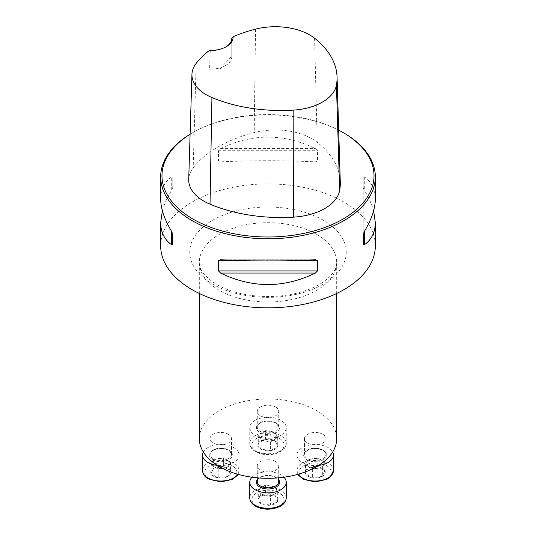 <?xml version="1.0" encoding="UTF-8"?>
<svg xmlns="http://www.w3.org/2000/svg" width="536" height="536" viewBox="0 0 536 536"><rect width="100%" height="100%" fill="white"/><g stroke="black" fill="none" stroke-linecap="round" stroke-linejoin="round"><path stroke-width="0.4" stroke-dasharray="2.68 2.01" d="M228.37 434.274A10.733 6.198 0 0 0 216.671 432.927A10.733 6.198 0 0 0 210.045 438.656A10.733 6.198 0 0 0 213.194 443.031A10.733 6.198 0 0 0 224.886 444.378A10.733 6.198 0 0 0 231.512 438.656A10.733 6.198 0 0 0 228.37 434.274M322.806 434.274A10.733 6.198 0 0 0 311.115 432.927A10.733 6.198 0 0 0 304.488 438.656A10.733 6.198 0 0 0 315.222 444.847A10.733 6.198 0 0 0 325.955 438.656A10.733 6.198 0 0 0 322.806 434.274M199.318 438.656A68.682 39.657 180 0 1 241.716 402.02A68.682 39.657 180 0 1 316.568 410.616A68.682 39.657 180 0 1 336.682 438.656M275.591 407.012A10.733 6.198 0 0 0 260.409 407.012A10.733 6.198 0 0 0 257.267 411.393A10.733 6.198 0 0 0 268 417.584A10.733 6.198 0 0 0 278.733 411.393A10.733 6.198 0 0 0 275.591 407.012M275.591 461.536A10.733 6.198 0 0 0 263.893 460.19A10.733 6.198 0 0 0 257.267 465.918A10.733 6.198 0 0 0 263.893 471.64A10.733 6.198 0 0 0 275.591 470.293A10.733 6.198 0 0 0 278.733 465.918A10.733 6.198 0 0 0 275.591 461.536M375.321 245.877A107.321 61.962 0 0 0 343.884 202.065A107.321 61.962 0 0 0 226.929 188.632A107.321 61.962 0 0 0 160.679 245.877M343.884 133.015A107.321 61.962 0 0 0 192.116 133.015A107.321 61.962 0 0 0 190.106 134.208M162.395 210.829C164.19 204.29 167.299 197.382 171.708 190.113L172.78 187.365L172.78 177.121L171.708 176.833C164.425 182.032 160.746 189.416 160.679 198.99M375.321 198.99C375.254 189.416 371.575 182.032 364.292 176.833L363.22 177.121L363.22 187.365L364.292 190.113C368.701 197.382 371.81 204.29 373.605 210.829M220.276 161.885L315.382 161.872L317.506 160.974L317.506 150.73L315.382 148.593C283.792 133.283 252.208 133.283 220.618 148.593L218.494 150.73L218.494 160.974L220.618 161.872C252.208 160.324 283.792 160.324 315.382 161.872L220.283 161.885M231.793 38.337L231.78 56.334L219.773 68.856L209.543 69.164L210.246 50.773L209.328 50.451M340.28 182.026A120.52 69.579 0 0 0 317.212 142.308A51.838 29.929 0 0 0 254.205 132.586A120.52 69.579 0 0 0 193.195 167.815A51.838 29.929 0 0 0 188.712 179.466M338.685 130.148A106.028 61.218 0 0 0 193.027 132.493A106.028 61.218 0 0 0 190.099 134.248M231.78 56.334A21.467 12.395 180 0 1 231.793 56.783A21.467 12.395 180 0 1 225.502 65.546A21.467 12.395 180 0 1 209.543 69.164M225.944 46.88A21.467 12.395 180 0 1 225.502 47.141A21.467 12.395 180 0 1 210.246 50.773M172.78 187.365L172.78 177.121M363.22 177.121L363.22 234.286M363.22 187.365L363.22 244.53M324.937 470.749A10.057 5.809 180 0 1 322.33 476.357A10.057 5.809 180 0 1 312.615 477.857A10.057 5.809 180 0 1 305.507 473.75A10.057 5.809 180 0 1 308.106 468.142A10.057 5.809 180 0 1 317.821 466.642A10.057 5.809 180 0 1 324.937 470.749L322.33 476.357L312.615 477.857L305.507 473.75L308.106 468.142L317.821 466.642L324.937 470.749L324.937 461.985L317.821 457.878L308.106 459.386L305.507 464.993L312.615 469.094L317.473 468.343A8.71 5.025 180 0 1 309.064 467.044A8.71 5.025 180 0 1 306.806 462.186A8.71 5.025 180 0 1 312.964 458.628A8.71 5.025 180 0 1 321.379 459.935A8.71 5.025 180 0 1 323.63 464.786L324.937 461.985M318.746 465.375A18.244 10.532 180 0 1 296.978 455.044A18.244 10.532 180 0 1 308.24 445.309A18.244 10.532 180 0 1 328.119 447.594A18.244 10.532 180 0 1 332.682 451.989M317.473 468.343L322.33 467.593L323.63 464.786A8.71 5.025 180 0 1 317.473 468.343M322.33 467.593L322.33 476.357M317.821 457.878L317.821 466.642M308.106 459.386L308.106 468.142M305.507 464.993L305.507 473.75M312.615 469.094L312.615 477.857M265.4 439.379A10.057 5.809 180 0 1 275.109 440.88A10.057 5.809 180 0 1 277.715 446.488A10.057 5.809 180 0 1 270.6 450.595A10.057 5.809 180 0 1 260.891 449.094A10.057 5.809 180 0 1 258.285 443.486A10.057 5.809 180 0 1 265.4 439.379L275.109 440.88L277.715 446.488L270.6 450.595L260.891 449.094L258.285 443.486L265.4 439.379L265.4 430.616L258.285 434.723L260.891 440.331L270.6 441.832L277.715 437.731L276.415 434.924A8.71 5.025 180 0 1 274.157 439.781A8.71 5.025 180 0 1 265.749 441.081A8.71 5.025 180 0 1 259.585 437.53A8.71 5.025 180 0 1 261.843 432.673A8.71 5.025 180 0 1 270.251 431.366L265.4 430.616M255.103 420.331A18.244 10.532 180 0 1 274.981 418.047A18.244 10.532 180 0 1 286.244 427.782A18.244 10.532 180 0 1 268 438.314A18.244 10.532 180 0 1 249.756 427.782A18.244 10.532 180 0 1 255.103 420.331M276.415 434.924L275.109 432.123L270.251 431.366A8.71 5.025 180 0 1 276.415 434.924M275.109 432.123L275.109 440.88M258.285 434.723L258.285 443.486M260.891 440.331L260.891 449.094M270.6 441.832L270.6 450.595M277.715 437.731L277.715 446.488M211.063 473.75A10.057 5.809 180 0 1 213.67 468.142A10.057 5.809 180 0 1 223.385 466.642A10.057 5.809 180 0 1 230.493 470.749A10.057 5.809 180 0 1 227.894 476.357A10.057 5.809 180 0 1 218.179 477.857A10.057 5.809 180 0 1 211.063 473.75L213.67 468.142L223.385 466.642L230.493 470.749L227.894 476.357L218.179 477.857L211.063 473.75L211.063 464.993L218.179 469.094L227.894 467.593L230.493 461.985L223.385 457.878L218.527 458.628A8.71 5.025 180 0 1 226.936 459.935A8.71 5.025 180 0 1 229.194 464.786A8.71 5.025 180 0 1 223.036 468.343A8.71 5.025 180 0 1 214.621 467.044A8.71 5.025 180 0 1 212.37 462.186L211.063 464.993M203.318 451.989A18.244 10.532 180 0 1 223.452 444.619A18.244 10.532 180 0 1 239.023 455.044A18.244 10.532 180 0 1 217.254 465.375M218.527 458.628L213.67 459.386L212.37 462.186A8.71 5.025 180 0 1 218.527 458.628M213.67 459.386L213.67 468.142M218.179 469.094L218.179 477.857M227.894 467.593L227.894 476.357M230.493 461.985L230.493 470.749M223.385 457.878L223.385 466.642M270.6 505.12A10.057 5.809 180 0 1 260.891 503.619A10.057 5.809 180 0 1 258.285 498.011A10.057 5.809 180 0 1 265.4 493.904A10.057 5.809 180 0 1 275.109 495.405A10.057 5.809 180 0 1 277.715 501.013A10.057 5.809 180 0 1 270.6 505.12L260.891 503.619L258.285 498.011L265.4 493.904L275.109 495.405L277.715 501.013L270.6 505.12L270.6 496.356L277.715 492.256L275.109 486.648L265.4 485.14L258.285 489.247L259.585 492.048A8.71 5.025 180 0 1 261.843 487.197A8.71 5.025 180 0 1 270.251 485.891A8.71 5.025 180 0 1 276.415 489.448A8.71 5.025 180 0 1 274.157 494.306A8.71 5.025 180 0 1 265.749 495.606L270.6 496.356M252.02 477.221A18.244 10.532 180 0 1 268 471.767A18.244 10.532 180 0 1 283.98 477.221M259.585 492.048L260.891 494.855L265.749 495.606A8.71 5.025 180 0 1 259.585 492.048M260.891 494.855L260.891 503.619M277.715 492.256L277.715 501.013M275.109 486.648L275.109 495.405M265.4 485.14L265.4 493.904M258.285 489.247L258.285 498.011M316.568 234.312A68.682 39.657 180 0 1 336.682 262.352A68.682 39.657 180 0 1 268 302.002A68.682 39.657 180 0 1 199.318 262.352A68.682 39.657 180 0 1 241.716 225.716A68.682 39.657 180 0 1 316.568 234.312M255.525 29.145L254.205 132.586M196.149 63.422L193.195 167.815M314.599 38.257L317.212 142.308M171.708 190.113L171.708 176.833M364.292 176.833L364.292 190.113M291.256 260.677L244.744 260.677M315.382 259.779L220.618 259.779M218.494 160.974L317.506 160.974M218.494 150.73L317.506 150.73M220.618 148.593L315.382 148.593M323.335 220.242A78.249 45.178 0 0 0 192.417 240.496A78.249 45.178 0 0 0 288.254 295.825A78.249 45.178 0 0 0 323.335 220.242M326.605 465.677A16.1 9.293 180 0 1 319.389 481.228A16.1 9.293 180 0 1 299.671 469.844A16.1 9.293 180 0 1 326.605 465.677M322.806 449.959A10.733 6.198 0 0 0 311.115 448.612A10.733 6.198 0 0 0 304.488 454.34A10.733 6.198 0 0 0 315.222 460.538A10.733 6.198 0 0 0 325.955 454.34A10.733 6.198 0 0 0 322.806 449.959M323.416 450.307A11.591 6.693 180 0 1 318.216 461.503A11.591 6.693 180 0 1 304.026 453.309A11.591 6.693 180 0 1 323.416 450.307M333.466 470.501A18.244 10.532 0 0 0 328.119 463.05A18.244 10.532 0 0 0 308.24 460.766A18.244 10.532 0 0 0 296.978 470.501A18.244 10.532 0 0 0 298.19 474.273M256.617 438.415A16.1 9.293 180 0 1 283.551 442.582A16.1 9.293 180 0 1 263.833 453.965A16.1 9.293 180 0 1 256.617 438.415M260.409 422.696A10.733 6.198 0 0 0 257.267 427.078A10.733 6.198 0 0 0 268 433.276A10.733 6.198 0 0 0 278.733 427.078A10.733 6.198 0 0 0 272.107 421.356A10.733 6.198 0 0 0 260.409 422.696M259.806 423.045A11.591 6.693 180 0 1 279.196 426.046A11.591 6.693 180 0 1 264.998 434.24A11.591 6.693 180 0 1 259.806 423.045M255.103 435.788A18.244 10.532 0 0 0 249.756 443.238A18.244 10.532 0 0 0 268 453.771A18.244 10.532 0 0 0 286.244 443.238A18.244 10.532 0 0 0 274.981 433.503A18.244 10.532 0 0 0 255.103 435.788M209.395 478.822A16.1 9.293 180 0 1 216.611 463.272A16.1 9.293 180 0 1 236.329 474.655A16.1 9.293 180 0 1 209.395 478.822M213.194 458.722A10.733 6.198 0 0 0 224.886 460.062A10.733 6.198 0 0 0 231.512 454.34A10.733 6.198 0 0 0 220.778 448.143A10.733 6.198 0 0 0 210.045 454.34A10.733 6.198 0 0 0 213.194 458.722M212.584 459.774A11.591 6.693 180 0 1 217.784 448.578A11.591 6.693 180 0 1 231.974 456.773A11.591 6.693 180 0 1 212.584 459.774M237.81 474.273A18.244 10.532 0 0 0 239.023 470.501A18.244 10.532 0 0 0 220.778 459.962A18.244 10.532 0 0 0 202.534 470.501M279.383 506.085A16.1 9.293 180 0 1 252.449 501.917A16.1 9.293 180 0 1 272.167 490.534A16.1 9.293 180 0 1 279.383 506.085M278.733 481.603A10.733 6.198 0 0 0 268 475.405A10.733 6.198 0 0 0 257.267 481.603C257.997 480.062 256.375 478.916 263.618 476.29C268.884 475.244 273.26 475.894 276.73 478.253L278.733 481.603M257.267 479.774A11.591 6.693 180 0 1 268 475.613A11.591 6.693 180 0 1 278.733 479.774M286.244 497.763A18.244 10.532 0 0 0 268 487.224A18.244 10.532 0 0 0 249.756 497.763M336.682 293.487L336.682 262.352C336.186 266.707 335.308 269.621 334.049 271.102C332.186 274.318 329.111 277.561 324.823 280.831C320.066 284.402 314.13 287.497 307.014 290.11C288.542 296.555 268.704 298.143 247.485 294.887C232.289 292.194 220.222 287.537 211.285 280.911L204.96 275.182C201.228 270.955 199.352 266.68 199.318 262.352L199.318 293.487M193.027 132.493L192.116 133.015M219.773 68.856L225.502 65.546M231.793 56.783L231.793 38.384M225.502 47.141L226.413 46.619M220.283 259.772L315.724 259.772M304.488 438.656L304.488 454.34L306.485 450.99C311.59 447.949 317.091 447.734 322.987 450.354C325.037 451.66 326.029 452.994 325.955 454.34L325.955 438.656M296.978 455.044L296.978 470.501L297.989 474.327M257.267 411.393L257.267 427.078C257.193 425.731 258.185 424.398 260.235 423.092C266.131 420.472 271.625 420.686 276.73 423.728L278.733 427.078L278.733 411.393M249.756 427.782L249.756 443.238C249.89 446.903 252.088 449.858 256.355 452.109C259.719 453.784 263.565 454.642 267.906 454.675C279.022 454.843 287.041 448.264 286.244 443.238L286.244 427.782M210.045 438.656L210.045 454.34C210.775 452.799 209.154 451.654 216.397 449.027C221.67 447.982 226.038 448.632 229.515 450.99L231.512 454.34L231.512 438.656M239.023 455.044L239.023 470.501L238.011 474.327M257.267 465.918L257.267 477.817M278.733 465.918L278.733 477.817"/><path stroke-width="0.8" d="M336.682 293.487L336.682 438.656A68.682 39.657 180 0 1 268 478.306A68.682 39.657 180 0 1 199.318 438.656L199.318 293.487M190.106 134.208A107.321 61.962 0 0 0 160.679 176.826L160.679 198.99C160.746 208.625 164.425 219.479 171.708 231.545L172.78 234.286L172.78 244.53L171.708 244.825C164.425 239.625 160.746 232.235 160.679 222.668L160.679 245.877A107.321 61.962 0 0 0 192.116 289.688A107.321 61.962 0 0 0 309.071 303.121A107.321 61.962 0 0 0 375.321 245.877L375.321 222.668C375.254 232.235 371.575 239.625 364.292 244.825L363.22 244.53L363.22 234.286L364.292 231.545C371.575 219.479 375.254 208.625 375.321 198.99L375.321 176.826A107.321 61.962 0 0 0 343.884 133.015L342.973 132.493A106.028 61.218 0 0 0 338.685 130.148M160.679 176.826A107.321 61.962 0 0 0 192.116 220.638A107.321 61.962 0 0 0 309.071 234.071A107.321 61.962 0 0 0 375.321 176.826M315.382 259.779L317.506 260.677L317.506 270.921L315.382 273.059C283.792 288.375 252.208 288.375 220.618 273.059L218.494 270.921L218.494 260.677L220.618 259.779C252.208 261.327 283.792 261.327 315.382 259.779L315.724 259.772M220.276 259.772L220.618 259.779M160.679 222.668L162.395 210.829M373.605 210.829L375.321 222.668M209.328 50.451A22.753 13.139 0 0 0 226.413 46.619A22.753 13.139 0 0 0 233.06 36.75A117.284 67.71 180 0 1 255.525 29.145A48.602 28.06 180 0 1 314.599 38.257A117.284 67.71 180 0 1 337.05 76.909A117.284 67.71 180 0 1 336.434 85.144A48.602 28.06 180 0 1 293.138 110.135A117.284 67.71 180 0 1 211.934 97.532A48.602 28.06 180 0 1 191.942 74.35A48.602 28.06 180 0 1 196.149 63.422A117.284 67.71 180 0 1 209.328 50.451M233.06 36.75L231.793 38.431M190.099 134.248A106.028 61.218 0 0 0 193.027 219.063A106.028 61.218 0 0 0 342.973 219.063A106.028 61.218 0 0 0 342.973 132.493M191.942 74.35L188.712 179.466A51.838 29.929 0 0 0 210.025 204.189A120.52 69.579 0 0 0 293.473 217.147A51.838 29.929 0 0 0 339.65 190.488A120.52 69.579 0 0 0 340.28 182.026L337.05 76.909M231.793 38.337A21.467 12.395 180 0 1 231.793 38.384A21.467 12.395 180 0 1 225.944 46.88M172.78 244.53L172.78 234.286M332.682 451.989A18.244 10.532 180 0 1 333.466 455.044A18.244 10.532 180 0 1 318.746 465.375M217.254 465.375A18.244 10.532 180 0 1 207.881 462.488A18.244 10.532 180 0 1 202.534 455.044A18.244 10.532 180 0 1 203.318 451.989M283.98 477.221A18.244 10.532 180 0 1 286.244 482.3A18.244 10.532 180 0 1 280.898 489.75A18.244 10.532 180 0 1 261.019 492.035A18.244 10.532 180 0 1 249.756 482.3A18.244 10.532 180 0 1 252.02 477.221M336.434 85.144L339.65 190.488M211.934 97.532L210.025 204.189M293.138 110.135L293.473 217.147M171.708 244.825L171.708 231.545M364.292 231.545L364.292 244.825M315.382 273.059L220.618 273.059M317.506 270.921L218.494 270.921M317.506 260.677L291.256 260.677M244.744 260.677L218.494 260.677M298.19 474.273A18.244 10.532 0 0 0 318.545 480.852A18.244 10.532 0 0 0 333.466 470.501L333.466 455.044M202.534 455.044L202.534 470.501A18.244 10.532 0 0 0 207.881 477.945A18.244 10.532 0 0 0 237.81 474.273M257.267 477.817L257.267 481.603A10.733 6.198 0 0 0 263.893 487.325A10.733 6.198 0 0 0 275.591 485.985A10.733 6.198 0 0 0 278.733 481.603L278.733 477.817M278.733 479.774A11.591 6.693 180 0 1 276.194 487.036A11.591 6.693 180 0 1 261.588 487.874A11.591 6.693 180 0 1 257.267 479.774M280.898 505.207A18.244 10.532 0 0 0 286.244 497.763C285.916 501.475 283.986 504.289 280.455 506.192C271.96 510.038 263.926 510.185 256.355 506.634C252.088 504.383 249.89 501.428 249.756 497.763A18.244 10.532 0 0 0 261.019 507.492A18.244 10.532 0 0 0 280.898 505.207M297.989 474.327L298.713 475.459L303.577 479.372L315.121 481.938L326.933 479.331L330.605 476.738L333.466 470.501M238.011 474.327L237.287 475.459L232.423 479.372L220.879 481.938L208.323 478.929C204.792 477.027 202.869 474.213 202.534 470.501M249.756 482.3L249.756 497.763M286.244 482.3L286.244 497.763"/></g></svg>
